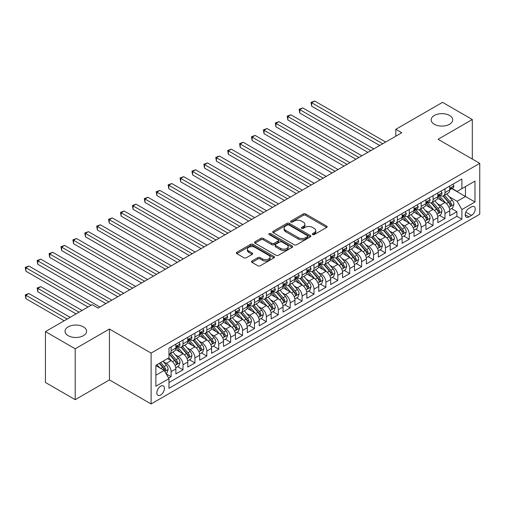 <?xml version="1.0" encoding="UTF-8"?>
<svg xmlns="http://www.w3.org/2000/svg" width="505" height="505" viewBox="0 0 505 505"><rect width="100%" height="100%" fill="white"/><g stroke="black" fill="none" stroke-linecap="round" stroke-linejoin="round"><path stroke-width="0.76" d="M312.608 234.591A1.155 0.669 0 0 0 314.243 234.591L326.659 227.427A1.654 0.953 0 0 0 327.145 226.751A1.654 0.953 0 0 0 326.659 226.076L305.62 213.931A1.654 0.953 0 0 0 303.284 213.931L290.867 221.095A1.155 0.669 0 0 0 290.526 221.569A1.155 0.669 0 0 0 290.867 222.042A1.155 0.669 0 0 0 292.502 222.042L294.112 221.114A5.29 3.055 0 0 1 301.592 221.114L303.341 222.124A5.29 3.055 0 0 1 304.894 224.289A5.29 3.055 0 0 1 303.341 226.448L301.738 227.376A1.155 0.669 0 0 0 301.397 227.843A1.155 0.669 0 0 0 301.738 228.317A1.155 0.669 0 0 0 303.372 228.317L304.982 227.389A5.29 3.055 0 0 1 312.462 227.389L314.211 228.405A5.29 3.055 0 0 1 315.764 230.564A5.29 3.055 0 0 1 314.211 232.723L312.608 233.651A1.155 0.669 0 0 0 312.267 234.124A1.155 0.669 0 0 0 312.608 234.591L312.608 233.651M83.42 326.868A10.775 6.224 0 0 0 71.672 325.517A10.775 6.224 0 0 0 65.019 331.267A10.775 6.224 0 0 0 68.175 335.667A10.775 6.224 0 0 0 79.923 337.012A10.775 6.224 0 0 0 86.576 331.267A10.775 6.224 0 0 0 83.42 326.868M449.564 115.475A10.775 6.224 0 0 0 437.822 114.124A10.775 6.224 0 0 0 431.169 119.874A10.775 6.224 0 0 0 434.325 124.274A10.775 6.224 0 0 0 446.066 125.619A10.775 6.224 0 0 0 452.72 119.874A10.775 6.224 0 0 0 449.564 115.475M160.634 395.03A5.391 3.112 120 0 0 164.157 390.277A5.391 3.112 120 0 0 163.33 385.959A5.391 3.112 120 0 0 160.634 386.23A5.391 3.112 120 0 0 157.118 390.977A5.391 3.112 120 0 0 157.939 395.295A5.391 3.112 120 0 0 160.634 395.03M251.976 261.028A1.654 0.953 0 0 0 251.49 261.704A1.654 0.953 0 0 0 251.976 262.379L257.878 265.788A1.654 0.953 0 0 0 260.214 265.788L274.007 257.821A1.654 0.953 0 0 0 274.493 257.146A1.654 0.953 0 0 0 274.007 256.477L252.967 244.325A1.654 0.953 0 0 0 250.632 244.325L236.839 252.292A1.654 0.953 0 0 0 236.353 252.967A1.654 0.953 0 0 0 236.839 253.643L243.972 257.758A1.654 0.953 0 0 0 246.307 257.758L252.21 254.35A1.654 0.953 0 0 0 252.696 253.674A1.654 0.953 0 0 0 252.21 252.999L248.675 250.96A4.419 2.55 0 0 1 247.381 249.154A4.419 2.55 0 0 1 250.108 246.793A4.419 2.55 0 0 1 254.924 247.349L268.774 255.341A4.419 2.55 0 0 1 270.074 257.146A4.419 2.55 0 0 1 267.341 259.507A4.419 2.55 0 0 1 262.524 258.951L260.214 257.619A1.654 0.953 0 0 0 257.878 257.619L251.976 261.028L251.976 262.379M109.434 329.033L75.201 348.797L45.431 331.608L45.431 382.481L75.201 399.67L109.434 379.905L151.109 403.962L151.109 353.09L109.434 329.033L109.434 379.905M472.308 159.056L472.308 119.527L438.075 139.292L479.75 163.355L151.109 353.09M472.308 119.527L442.538 102.338L395.806 129.324L395.806 136.198M45.431 331.608L92.169 304.629L98.121 308.063L401.759 132.764L395.806 129.324M294.226 244.799A1.654 0.953 0 0 0 296.561 244.799L310.354 236.839A1.654 0.953 0 0 0 310.84 236.163A1.654 0.953 0 0 0 310.354 235.488L289.321 223.343A1.654 0.953 0 0 0 286.979 223.343L273.186 231.303A1.654 0.953 0 0 0 272.706 231.978A1.654 0.953 0 0 0 273.186 232.653L294.226 244.799M269.62 234.844A1.155 0.669 0 0 1 270.794 235.008L270.794 233.632L292.18 245.979A1.654 0.953 0 0 1 292.666 246.655A1.654 0.953 0 0 1 292.18 247.33L278.388 255.29A1.654 0.953 0 0 1 276.052 255.29L255.012 243.145L260.915 239.768L260.915 238.392L255.012 241.8A1.654 0.953 0 0 0 254.533 242.469A1.654 0.953 0 0 0 255.012 243.145L255.012 241.8M260.915 239.768A1.654 0.953 0 0 1 263.257 239.768L263.257 238.392A1.654 0.953 0 0 0 260.915 238.392M263.257 238.392L271.785 243.315A1.654 0.953 0 0 0 274.127 243.315L278.04 241.055A1.654 0.953 0 0 0 278.52 240.38A1.654 0.953 0 0 0 278.04 239.705L269.159 234.579A1.155 0.669 0 0 1 268.818 234.105A1.155 0.669 0 0 1 269.531 233.487A1.155 0.669 0 0 1 270.794 233.632M168.645 378.1L171.113 376.673L166.17 373.82M163.361 361.681L166.353 363.404A6.735 3.889 60 0 1 171.113 371.655L175.879 368.902L175.879 373.921L183.018 369.799L177.602 366.668M175.267 354.807L178.259 356.53A6.735 3.889 60 0 1 183.018 364.78L187.784 362.028L187.784 367.047L194.93 362.925L189.508 359.794M187.178 347.926L190.164 349.656A6.735 3.889 60 0 1 194.93 357.906L199.69 355.154L199.69 360.172L206.835 356.05L201.419 352.919M199.084 341.052L202.076 342.781A6.735 3.889 60 0 1 206.835 351.032L211.601 348.28L211.601 353.298L218.741 349.176L213.325 346.045M210.989 334.177L213.981 335.907A6.735 3.889 60 0 1 218.741 344.158L223.507 341.405L223.507 346.424L230.652 342.302L225.23 339.171M222.901 327.303L225.886 329.033A6.735 3.889 60 0 1 230.652 337.283L235.412 334.531L235.412 339.549L242.558 335.427L237.142 332.296M234.806 320.429L237.792 322.158A6.735 3.889 60 0 1 242.558 330.409L247.317 327.657L247.317 332.675L254.463 328.553L249.047 325.422M246.711 313.555L249.704 315.284A6.735 3.889 60 0 1 254.463 323.535L259.229 320.782L259.229 325.801L266.375 321.679L260.952 318.548M258.617 306.68L261.609 308.41A6.735 3.889 60 0 1 266.375 316.66L271.135 313.908L271.135 318.926L278.28 314.798L272.864 311.673M270.529 299.806L273.514 301.536A6.735 3.889 60 0 1 278.28 309.78L283.04 307.034L283.04 312.052L290.186 307.924L284.769 304.799M282.434 292.932L285.426 294.661A6.735 3.889 60 0 1 290.186 302.905L294.952 300.159L294.952 305.178L302.091 301.049L296.675 297.925M294.339 286.057L297.331 287.787A6.735 3.889 60 0 1 302.091 296.031L306.857 293.285L306.857 298.303L314.003 294.175L308.58 291.05M306.251 279.183L309.237 280.906A6.735 3.889 60 0 1 314.003 289.157L318.762 286.411L318.762 291.429L325.908 287.301L320.492 284.176M318.156 272.309L321.148 274.032A6.735 3.889 60 0 1 325.908 282.282L330.674 279.536L330.674 284.555L337.813 280.426L332.397 277.302M330.062 265.434L333.054 267.158A6.735 3.889 60 0 1 337.813 275.408L342.579 272.662L342.579 277.681L349.725 273.552L344.303 270.427M341.973 258.56L344.959 260.283A6.735 3.889 60 0 1 349.725 268.534L354.485 265.788L354.485 270.806L361.63 266.678L356.214 263.553M353.879 251.686L356.865 253.409A6.735 3.889 60 0 1 361.63 261.659L366.39 258.913L366.39 263.932L373.536 259.804L368.12 256.679M365.784 244.811L368.776 246.535A6.735 3.889 60 0 1 373.536 254.785L378.302 252.039L378.302 257.058L385.448 252.929L380.025 249.805M377.69 237.937L380.682 239.66A6.735 3.889 60 0 1 385.448 247.911L390.207 245.159L390.207 250.177L397.353 246.055L391.937 242.93M389.601 231.063L392.587 232.786A6.735 3.889 60 0 1 397.353 241.036L402.113 238.284L402.113 243.303L409.258 239.181L403.842 236.05M401.507 224.188L404.499 225.912A6.735 3.889 60 0 1 409.258 234.162L414.024 231.41L414.024 236.428L421.164 232.306L415.748 229.175M413.412 217.314L416.404 219.037A6.735 3.889 60 0 1 421.164 227.288L425.93 224.536L425.93 229.554L433.075 225.432L427.653 222.301M425.324 210.44L428.309 212.163A6.735 3.889 60 0 1 433.075 220.414L437.835 217.661L437.835 222.68L444.981 218.558L444.981 213.539A6.735 3.889 -120 0 0 440.215 205.289L437.229 203.566M439.565 215.427L444.981 218.558M175.879 368.902A6.735 3.889 -120 0 0 171.113 360.652L167.54 358.594M187.784 362.028A6.735 3.889 -120 0 0 183.018 353.778L175.658 349.529M199.69 355.154A6.735 3.889 -120 0 0 194.93 346.903L187.563 342.655M211.601 348.28A6.735 3.889 -120 0 0 206.835 340.029L199.475 335.781M223.507 341.405A6.735 3.889 -120 0 0 218.741 333.155L211.38 328.906M235.412 334.531A6.735 3.889 -120 0 0 230.652 326.28L223.286 322.032M247.317 327.657A6.735 3.889 -120 0 0 242.558 319.406L235.191 315.158M259.229 320.782A6.735 3.889 -120 0 0 254.463 312.532L247.103 308.284M271.135 313.908A6.735 3.889 -120 0 0 266.375 305.658L259.008 301.409M283.04 307.034A6.735 3.889 -120 0 0 278.28 298.783L270.914 294.529M294.952 300.159A6.735 3.889 -120 0 0 290.186 291.909L282.825 287.654M306.857 293.285A6.735 3.889 -120 0 0 302.091 285.035L294.731 280.78M318.762 286.411A6.735 3.889 -120 0 0 314.003 278.16L306.636 273.906M330.674 279.536A6.735 3.889 -120 0 0 325.908 271.286L318.541 267.031M342.579 272.662A6.735 3.889 -120 0 0 337.813 264.412L330.453 260.157M354.485 265.788A6.735 3.889 -120 0 0 349.725 257.537L342.358 253.283M366.39 258.913A6.735 3.889 -120 0 0 361.63 250.663L354.264 246.408M378.302 252.039A6.735 3.889 -120 0 0 373.536 243.789L366.175 239.534M390.207 245.159A6.735 3.889 -120 0 0 385.448 236.914L378.081 232.66M402.113 238.284A6.735 3.889 -120 0 0 397.353 230.04L389.986 225.785M414.024 231.41A6.735 3.889 -120 0 0 409.258 223.166L401.898 218.911M425.93 224.536A6.735 3.889 -120 0 0 421.164 216.285L413.803 212.037M437.835 217.661A6.735 3.889 -120 0 0 433.075 209.411L425.709 205.163M471.531 206.867L468.911 208.382A5.22 3.011 120 0 0 465.503 212.984A5.22 3.011 120 0 0 466.304 217.163A5.22 3.011 120 0 0 468.911 216.91L471.531 215.395A5.22 3.011 120 0 0 474.946 210.793A5.22 3.011 120 0 0 474.144 206.614A5.22 3.011 120 0 0 471.531 206.867M151.109 403.962L479.75 214.227L479.75 163.355M155.875 375.228L164.207 370.417L168.973 378.668L168.973 388.288L461.892 219.176L461.892 209.55L457.126 201.299L449.134 196.691M168.973 378.668L155.875 386.23L155.875 365.33L168.973 357.767L168.973 348.141L461.892 179.029L461.892 188.649L474.984 181.093L474.984 201.987L461.892 209.55M178.196 346.594L178.259 346.632A6.735 3.889 60 0 0 181.623 346.967L186.389 344.214A6.735 3.889 -120 0 0 187.784 341.127L187.784 337.283M190.101 339.72L190.164 339.758A6.735 3.889 60 0 0 193.535 340.092L198.295 337.34A6.735 3.889 -120 0 0 199.69 334.253L199.69 330.409M202.013 332.845L202.076 332.883A6.735 3.889 60 0 0 205.44 333.212L210.206 330.466A6.735 3.889 -120 0 0 211.601 327.379L211.601 323.528M213.918 325.971L213.981 326.009A6.735 3.889 60 0 0 217.346 326.337L222.112 323.591A6.735 3.889 -120 0 0 223.507 320.505L223.507 316.654M225.823 319.097L225.886 319.135A6.735 3.889 60 0 0 229.257 319.463L234.017 316.717A6.735 3.889 -120 0 0 235.412 313.63L235.412 309.78M237.735 312.223L237.792 312.254A6.735 3.889 60 0 0 241.163 312.589L245.922 309.843A6.735 3.889 -120 0 0 247.317 306.756L247.317 302.905M249.64 305.348L249.704 305.38A6.735 3.889 60 0 0 253.068 305.714L257.834 302.968A6.735 3.889 -120 0 0 259.229 299.882L259.229 296.031M261.546 298.474L261.609 298.505A6.735 3.889 60 0 0 264.98 298.84L269.739 296.094A6.735 3.889 -120 0 0 271.135 293.007L271.135 289.157M273.451 291.6L273.514 291.631A6.735 3.889 60 0 0 276.885 291.966L281.645 289.22A6.735 3.889 -120 0 0 283.04 286.133L283.04 282.282M285.363 284.725L285.426 284.757A6.735 3.889 60 0 0 288.791 285.091L293.557 282.345A6.735 3.889 -120 0 0 294.952 279.259L294.952 275.408M297.268 277.851L297.331 277.883A6.735 3.889 60 0 0 300.696 278.217L305.462 275.471A6.735 3.889 -120 0 0 306.857 272.384L306.857 268.534M309.174 270.977L309.237 271.008A6.735 3.889 60 0 0 312.608 271.343L317.367 268.591A6.735 3.889 -120 0 0 318.762 265.51L318.762 261.659M321.085 264.096L321.148 264.134A6.735 3.889 60 0 0 324.513 264.469L329.279 261.716A6.735 3.889 -120 0 0 330.674 258.636L330.674 254.785M332.991 257.222L333.054 257.26A6.735 3.889 60 0 0 336.418 257.594L341.184 254.842A6.735 3.889 -120 0 0 342.579 251.761L342.579 247.911M344.896 250.347L344.959 250.385A6.735 3.889 60 0 0 348.33 250.72L353.09 247.968A6.735 3.889 -120 0 0 354.485 244.887L354.485 241.036M356.808 243.473L356.865 243.511A6.735 3.889 60 0 0 360.235 243.846L364.995 241.093A6.735 3.889 -120 0 0 366.39 238.013L366.39 234.162M368.713 236.599L368.776 236.637A6.735 3.889 60 0 0 372.141 236.971L376.907 234.219A6.735 3.889 -120 0 0 378.302 231.139L378.302 227.288M380.618 229.725L380.682 229.762A6.735 3.889 60 0 0 384.052 230.097L388.812 227.345A6.735 3.889 -120 0 0 390.207 224.264L390.207 220.414M392.524 222.85L392.587 222.888A6.735 3.889 60 0 0 395.958 223.223L400.717 220.47A6.735 3.889 -120 0 0 402.113 217.39L402.113 213.539M404.436 215.976L404.499 216.014A6.735 3.889 60 0 0 407.863 216.348L412.629 213.596A6.735 3.889 -120 0 0 414.024 210.516L414.024 206.665M416.341 209.102L416.404 209.139A6.735 3.889 60 0 0 419.769 209.474L424.535 206.722A6.735 3.889 -120 0 0 425.93 203.641L425.93 199.791M428.246 202.227L428.309 202.265A6.735 3.889 60 0 0 431.68 202.6L436.44 199.847A6.735 3.889 -120 0 0 437.835 196.767L437.835 192.916M168.973 382.519L456.886 216.285L456.886 211.683L449.747 215.805L449.747 210.787A6.735 3.889 -120 0 0 444.981 202.537L437.614 198.288M440.158 195.353L440.215 195.391A6.735 3.889 -120 0 0 443.586 195.725A6.735 3.889 -120 0 0 444.981 192.639L444.981 188.788M443.586 195.725L448.352 192.973A6.735 3.889 -120 0 0 449.747 189.886L449.747 186.042M171.113 346.903L171.113 350.754A6.735 3.889 60 0 1 169.718 353.841A6.735 3.889 60 0 1 168.973 354.112M169.718 353.841L174.484 351.089A6.735 3.889 -120 0 0 175.879 348.008L175.879 344.158M183.018 340.029L183.018 343.88A6.735 3.889 60 0 1 181.623 346.967M194.93 333.155L194.93 337.005A6.735 3.889 60 0 1 193.535 340.092M206.835 326.28L206.835 330.131A6.735 3.889 60 0 1 205.44 333.212M218.741 319.406L218.741 323.257A6.735 3.889 60 0 1 217.346 326.337M230.652 312.532L230.652 316.382A6.735 3.889 60 0 1 229.257 319.463M242.558 305.658L242.558 309.508A6.735 3.889 60 0 1 241.163 312.589M254.463 298.783L254.463 302.634A6.735 3.889 60 0 1 253.068 305.714M266.375 291.909L266.375 295.76A6.735 3.889 60 0 1 264.98 298.84M278.28 285.035L278.28 288.885A6.735 3.889 60 0 1 276.885 291.966M290.186 278.16L290.186 282.011A6.735 3.889 60 0 1 288.791 285.091M302.091 271.286L302.091 275.137A6.735 3.889 60 0 1 300.696 278.217M314.003 264.412L314.003 268.262A6.735 3.889 60 0 1 312.608 271.343M325.908 257.537L325.908 261.388A6.735 3.889 60 0 1 324.513 264.469M337.813 250.663L337.813 254.514A6.735 3.889 60 0 1 336.418 257.594M349.725 243.789L349.725 247.633A6.735 3.889 60 0 1 348.33 250.72M361.63 236.914L361.63 240.759A6.735 3.889 60 0 1 360.235 243.846M373.536 230.034L373.536 233.884A6.735 3.889 60 0 1 372.141 236.971M385.448 223.159L385.448 227.01A6.735 3.889 60 0 1 384.052 230.097M397.353 216.285L397.353 220.136A6.735 3.889 60 0 1 395.958 223.223M409.258 209.411L409.258 213.261A6.735 3.889 60 0 1 407.863 216.348M421.164 202.537L421.164 206.387A6.735 3.889 60 0 1 419.769 209.474M433.075 195.662L433.075 199.513A6.735 3.889 60 0 1 431.68 202.6M433.075 220.414L433.075 225.432M421.164 227.288L421.164 232.306M409.258 234.162L409.258 239.181M397.353 241.036L397.353 246.055M385.448 247.911L385.448 252.929M373.536 254.785L373.536 259.804M361.63 261.659L361.63 266.678M349.725 268.534L349.725 273.552M337.813 275.408L337.813 280.426M325.908 282.282L325.908 287.301M314.003 289.157L314.003 294.175M302.091 296.031L302.091 301.049M290.186 302.905L290.186 307.924M278.28 309.78L278.28 314.798M266.375 316.66L266.375 321.679M254.463 323.535L254.463 328.553M242.558 330.409L242.558 335.427M230.652 337.283L230.652 342.302M218.741 344.158L218.741 349.176M206.835 351.032L206.835 356.05M194.93 357.906L194.93 362.925M183.018 364.78L183.018 369.799M171.113 371.655L171.113 376.673M164.207 370.417L155.875 365.607M457.126 201.299L465.459 196.489L465.459 186.591L474.984 181.093M451.823 188.618L474.984 201.987M452.063 188.479L457.126 191.401L461.892 188.649M75.201 348.797L75.201 399.67M451.47 208.552L456.886 211.683M456.886 216.285L461.892 219.176M313.068 234.756L314.211 234.099A5.29 3.055 0 0 0 315.764 231.94L315.764 230.564M304.894 224.289L304.894 225.659A5.29 3.055 0 0 1 303.341 227.818L302.198 228.481M326.64 227.439L305.62 215.307A1.654 0.953 0 0 0 303.284 215.307L291.328 222.206M310.335 236.851L289.321 224.719A1.654 0.953 0 0 0 286.979 224.719L273.211 232.666M307.431 236.637A1.155 0.669 0 0 0 307.772 236.163A1.155 0.669 0 0 0 307.431 235.69L288.967 225.028A1.155 0.669 0 0 0 287.332 225.028L285.634 226.006A5.29 3.055 0 0 0 284.088 228.165A5.29 3.055 0 0 0 285.634 230.324L298.259 237.615A5.29 3.055 0 0 0 305.74 237.615L307.431 236.637L307.431 238.013A1.155 0.669 0 0 0 307.772 237.539L307.772 236.163M284.088 228.165L284.088 229.541A5.29 3.055 0 0 0 285.634 231.7L285.634 230.324M307.431 238.013L305.74 238.991A5.29 3.055 0 0 1 298.259 238.991L285.634 231.7M263.257 239.768L271.785 244.691A1.654 0.953 0 0 0 274.127 244.691L278.04 242.432A1.654 0.953 0 0 0 278.52 241.756L278.52 240.38M270.794 235.008L292.161 247.343M280.641 248.428A4.419 2.55 0 0 0 285.458 248.978A4.419 2.55 0 0 0 288.185 246.623A4.419 2.55 0 0 0 286.89 244.818L282.011 242.002A1.654 0.953 0 0 0 279.675 242.002L275.762 244.262A1.654 0.953 0 0 0 275.275 244.938A1.654 0.953 0 0 0 275.762 245.613L280.641 248.428L280.641 249.805A4.419 2.55 0 0 0 285.458 250.354A4.419 2.55 0 0 0 288.185 247.999L288.185 246.623M275.275 244.938L275.275 246.307A1.654 0.953 0 0 0 275.762 246.983L275.762 245.613M280.641 249.805L275.762 246.983M270.074 257.146L270.074 258.522A4.419 2.55 0 0 1 267.341 260.883A4.419 2.55 0 0 1 262.524 260.327L260.214 258.996A1.654 0.953 0 0 0 257.878 258.996L251.995 262.392M247.381 249.154L247.381 250.53A4.419 2.55 0 0 0 248.675 252.33L248.675 250.96M252.184 254.362L248.675 252.33M274.007 256.477L274.007 257.821L252.967 245.701A1.654 0.953 0 0 0 250.632 245.701L236.864 253.655M449.646 209.607L452.72 207.833L453.913 204.392A4.463 2.575 -120 0 0 452.171 200.207L446.736 193.907M445.644 202.972L439.426 195.776M442.102 200.876L438.498 196.698A10.693 6.174 -120 0 0 438.163 196.325M311.68 133.692L355.911 159.226L287.863 119.938L287.863 116.504L290.842 114.787L361.87 155.792M442.98 195.965L448.484 202.335A4.463 2.575 60 0 1 450.075 205.409C450.744 206.305 451.217 206.034 451.502 204.588A4.463 2.575 -120 0 0 449.911 201.514L444.469 195.214M443.302 195.858L449.216 202.707A2.272 1.313 60 0 1 449.791 203.597L451.502 204.588M450.075 205.409L450.397 205.939M452.897 184.218L453.913 185.973A4.463 2.575 60 0 1 452.985 187.942L450.725 189.249A4.463 2.575 -120 0 0 451.502 188.226L451.407 187.828M382.708 143.761L311.68 102.755L314.653 101.038L385.681 142.044M449.892 189.463L449.911 189.463A4.463 2.575 -120 0 0 450.725 189.249M450.927 187.892L451.502 188.226C451.224 187.551 450.744 187.828 450.075 189.047A4.463 2.575 60 0 1 449.747 189.684M379.728 145.478L311.68 106.189L311.68 102.755L311.023 102.376L314.653 101.038M311.68 106.189L311.023 102.376M437.734 216.481L440.815 214.707L442.001 211.267A4.463 2.575 -120 0 0 440.265 207.082L434.824 200.782M433.738 209.846L427.52 202.65M430.197 207.751L426.586 203.572A10.693 6.174 -120 0 0 426.258 203.199M299.774 140.567L344.006 166.101L275.957 126.818L275.957 123.378L278.937 121.661L349.959 162.667M431.074 202.84L436.572 209.209A4.463 2.575 60 0 1 438.163 212.283C438.839 213.179 439.312 212.908 439.596 211.462A4.463 2.575 -120 0 0 438.005 208.388L432.564 202.088M431.396 202.739L437.311 209.581A2.272 1.313 60 0 1 437.879 210.471L439.596 211.462M438.163 212.283L438.491 212.813M425.829 223.355L428.909 221.581L430.096 218.141A4.463 2.575 -120 0 0 428.36 213.956L422.919 207.656M421.827 216.721L415.609 209.524M418.291 214.625L414.681 210.446A10.693 6.174 -120 0 0 414.346 210.074M287.863 147.441L332.101 172.975L264.052 133.692L264.052 130.252L267.025 128.535L338.053 169.541M419.163 209.714L424.667 216.083A4.463 2.575 60 0 1 426.258 219.157C426.927 220.054 427.407 219.782 427.684 218.337A4.463 2.575 -120 0 0 426.094 215.263L420.659 208.963M419.491 209.613L425.399 216.456A2.272 1.313 60 0 1 425.974 217.346L427.684 218.337M426.258 219.157L426.58 219.688M413.923 230.236L416.997 228.456L418.19 225.022A4.463 2.575 -120 0 0 416.448 220.83L411.013 214.53M409.921 223.595L403.703 216.399M406.38 221.499L402.775 217.32A10.693 6.174 -120 0 0 402.441 216.954M275.957 154.315L320.195 179.856L252.14 140.567L252.14 137.126L255.12 135.409L326.148 176.415M407.257 216.588L412.762 222.957A4.463 2.575 60 0 1 414.352 226.032C415.022 226.928 415.495 226.657 415.779 225.211A4.463 2.575 -120 0 0 414.188 222.137L408.747 215.837M407.579 216.487L413.494 223.33A2.272 1.313 60 0 1 414.068 224.22L415.779 225.211M414.352 226.032L414.674 226.562M402.012 237.11L405.092 235.33L406.279 231.896A4.463 2.575 -120 0 0 404.543 227.704L399.101 221.405M398.016 230.476L391.798 223.273M394.474 228.374L390.864 224.201A10.693 6.174 -120 0 0 390.535 223.829M264.052 161.19L308.284 186.73L240.235 147.441L240.235 144.001L243.214 142.284L314.236 183.29M395.352 223.463L400.85 229.832A4.463 2.575 60 0 1 402.441 232.906C403.116 233.809 403.59 233.531 403.874 232.085A4.463 2.575 -120 0 0 402.283 229.011L396.842 222.711M395.674 223.361L401.589 230.204A2.272 1.313 60 0 1 402.157 231.094L403.874 232.085M402.441 232.906L402.769 233.436M440.991 191.092L442.001 192.847A4.463 2.575 60 0 1 441.08 194.823L438.82 196.123A4.463 2.575 -120 0 0 439.596 195.1L439.501 194.703M370.796 150.635L299.774 109.629L302.748 107.912L373.776 148.918M437.986 196.338L438.005 196.338A4.463 2.575 -120 0 0 438.82 196.123M439.015 194.766L439.596 195.1C439.312 194.425 438.839 194.703 438.163 195.921A4.463 2.575 60 0 1 437.835 196.559M367.823 152.352L299.774 113.063L299.774 109.629L299.118 109.25L302.748 107.912M299.774 113.063L299.118 109.25M429.086 197.966L430.096 199.721A4.463 2.575 60 0 1 429.174 201.697L426.908 202.997A4.463 2.575 -120 0 0 427.684 201.975L427.596 201.577M358.891 157.51L287.212 116.125L290.842 114.787M426.081 203.212L426.094 203.212A4.463 2.575 -120 0 0 426.908 202.997M427.11 201.64L427.684 201.975C427.407 201.299 426.933 201.577 426.258 202.795A4.463 2.575 60 0 1 425.93 203.433M287.863 119.938L287.212 116.125M417.174 204.841L418.19 206.595A4.463 2.575 60 0 1 417.263 208.571L415.003 209.878A4.463 2.575 -120 0 0 415.779 208.849L415.684 208.451M346.985 164.384L275.301 122.999L278.937 121.661M414.169 210.086L414.188 210.086A4.463 2.575 -120 0 0 415.003 209.878M415.205 208.514L415.779 208.849C415.501 208.174 415.022 208.451 414.352 209.67A4.463 2.575 60 0 1 414.024 210.307M275.957 126.818L275.301 122.999M405.269 211.715L406.279 213.47A4.463 2.575 60 0 1 405.357 215.446L403.097 216.752A4.463 2.575 -120 0 0 403.874 215.723L403.779 215.326M335.074 171.258L263.395 129.873L267.025 128.535M402.264 216.961L402.283 216.961A4.463 2.575 -120 0 0 403.097 216.752M403.299 215.389L403.874 215.723C403.59 215.048 403.116 215.326 402.441 216.544A4.463 2.575 60 0 1 402.113 217.182M264.052 133.692L263.395 129.873M390.106 243.984L393.187 242.204L394.373 238.77A4.463 2.575 -120 0 0 392.637 234.579L387.196 228.279M386.104 237.35L379.886 230.147M382.569 235.248L378.958 231.075A10.693 6.174 -120 0 0 378.63 230.703M252.14 168.064L296.378 193.604L228.329 154.315L228.329 150.875L231.303 149.158L302.331 190.164M383.44 230.337L388.945 236.706A4.463 2.575 60 0 1 390.535 239.78C391.205 240.683 391.684 240.405 391.968 238.96A4.463 2.575 -120 0 0 390.371 235.886L384.936 229.586M383.768 230.236L389.677 237.079A2.272 1.313 60 0 1 390.251 237.969L391.968 238.96M390.535 239.78L390.864 240.311M393.363 218.589L394.373 220.344A4.463 2.575 60 0 1 393.452 222.32L391.186 223.627A4.463 2.575 -120 0 0 391.968 222.598L391.874 222.2M323.168 178.132L251.49 136.748L255.12 135.409M390.359 223.835L390.371 223.835A4.463 2.575 -120 0 0 391.186 223.627M391.388 222.263L391.968 222.598C391.684 221.922 391.211 222.2 390.535 223.418A4.463 2.575 60 0 1 390.207 224.056M252.14 140.567L251.49 136.748M378.201 250.859L381.275 249.079L382.468 245.645A4.463 2.575 -120 0 0 380.732 241.453L375.291 235.153M374.199 244.224L367.981 237.022M370.664 242.129L367.053 237.95A10.693 6.174 -120 0 0 366.718 237.577M240.235 174.938L284.473 200.479L216.424 161.19L216.424 157.749L219.397 156.032L290.425 197.038M371.535 237.211L377.039 243.58A4.463 2.575 60 0 1 378.63 246.655C379.299 247.557 379.779 247.28 380.057 245.834A4.463 2.575 -120 0 0 378.466 242.76L373.025 236.46M371.857 237.11L377.772 243.953A2.272 1.313 60 0 1 378.346 244.843L380.057 245.834M378.63 246.655L378.952 247.185M381.458 225.464L382.468 227.218A4.463 2.575 60 0 1 381.546 229.194L379.28 230.501A4.463 2.575 -120 0 0 380.057 229.472L379.962 229.074M311.263 185.007L239.578 143.622L243.214 142.284M378.447 230.709L378.466 230.709A4.463 2.575 -120 0 0 379.28 230.501M379.482 229.137L380.057 229.472C379.779 228.797 379.299 229.074 378.63 230.299A4.463 2.575 60 0 1 378.302 230.93M240.235 147.441L239.578 143.622M366.295 257.733L369.37 255.953L370.563 252.519A4.463 2.575 -120 0 0 368.82 248.327L363.379 242.028M362.293 251.099L356.076 243.896M358.752 249.003L355.148 244.824A10.693 6.174 -120 0 0 354.813 244.452M228.329 181.813L272.561 207.353L204.512 168.064L204.512 164.624L207.492 162.907L278.52 203.913M359.629 244.085L365.134 250.461A4.463 2.575 60 0 1 366.725 253.535C367.394 254.432 367.867 254.154 368.151 252.708A4.463 2.575 -120 0 0 366.561 249.634L361.119 243.334M359.951 243.984L365.866 250.827A2.272 1.313 60 0 1 366.441 251.717L368.151 252.708M366.725 253.535L367.047 254.059M369.546 232.338L370.563 234.093A4.463 2.575 60 0 1 369.635 236.069L367.375 237.375A4.463 2.575 -120 0 0 368.151 236.346L368.057 235.949M299.358 191.881L227.673 150.496L231.303 149.158M366.542 237.584L366.561 237.584A4.463 2.575 -120 0 0 367.375 237.375M367.577 236.012L368.151 236.346C367.867 235.671 367.394 235.949 366.725 237.173A4.463 2.575 60 0 1 366.39 237.805M228.329 154.315L227.673 150.496M354.384 264.607L357.464 262.827L358.651 259.393A4.463 2.575 -120 0 0 356.915 255.202L351.474 248.902M350.382 257.973L344.164 250.77M346.847 255.877L343.236 251.698A10.693 6.174 -120 0 0 342.908 251.326M216.424 188.687L260.656 214.227L192.607 174.938L192.607 171.498L195.58 169.781L266.608 210.787M347.718 250.96L353.222 257.335A4.463 2.575 60 0 1 354.813 260.41C355.488 261.306 355.962 261.028 356.246 259.583A4.463 2.575 -120 0 0 354.655 256.508L349.214 250.209M348.046 250.859L353.954 257.702A2.272 1.313 60 0 1 354.529 258.592L356.246 259.583M354.813 260.41L355.141 260.933M357.641 239.212L358.651 240.967A4.463 2.575 60 0 1 357.729 242.943L355.469 244.25A4.463 2.575 -120 0 0 356.246 243.221L356.151 242.823M287.446 198.755L215.768 157.371L219.397 156.032M354.636 244.458L354.655 244.458A4.463 2.575 -120 0 0 355.469 244.25M355.665 242.886L356.246 243.221C355.962 242.545 355.488 242.823 354.813 244.048A4.463 2.575 60 0 1 354.485 244.679M216.424 161.19L215.768 157.371M342.478 271.482L345.553 269.702L346.746 266.268A4.463 2.575 -120 0 0 345.01 262.076L339.568 255.776M338.476 264.847L332.258 257.645M334.941 262.752L331.33 258.573A10.693 6.174 -120 0 0 330.996 258.2M204.512 195.561L248.75 221.102L180.702 181.813L180.702 178.372L183.675 176.655L254.703 217.661M335.812 257.834L341.317 264.21A4.463 2.575 60 0 1 342.908 267.284C343.577 268.18 344.056 267.902 344.334 266.457A4.463 2.575 -120 0 0 342.743 263.383L337.302 257.083M336.134 257.733L342.049 264.576A2.272 1.313 60 0 1 342.624 265.466L344.334 266.457M342.908 267.284L343.23 267.808M345.736 246.086L346.746 247.841A4.463 2.575 60 0 1 345.824 249.817L343.558 251.124A4.463 2.575 -120 0 0 344.334 250.095L344.24 249.697M275.541 205.63L203.856 164.245L207.492 162.907M342.725 251.332L342.743 251.332A4.463 2.575 -120 0 0 343.558 251.124M343.76 249.76L344.334 250.095C344.056 249.419 343.577 249.697 342.908 250.922A4.463 2.575 60 0 1 342.579 251.553M204.512 168.064L203.856 164.245M330.573 278.356L333.647 276.576L334.84 273.142A4.463 2.575 -120 0 0 333.098 268.95L327.663 262.65M326.571 271.722L320.353 264.519M323.03 269.626L319.425 265.447A10.693 6.174 -120 0 0 319.091 265.075M192.607 202.436L236.839 227.976L168.79 188.687L168.79 185.247L171.769 183.53L242.798 224.536M323.907 264.708L329.411 271.084A4.463 2.575 60 0 1 331.002 274.158C331.671 275.055 332.145 274.777 332.429 273.331A4.463 2.575 -120 0 0 330.838 270.257L325.397 263.957M324.229 264.607L330.144 271.45A2.272 1.313 60 0 1 330.718 272.34L332.429 273.331M331.002 274.158L331.324 274.682M333.824 252.961L334.84 254.716A4.463 2.575 60 0 1 333.912 256.691L331.652 257.998A4.463 2.575 -120 0 0 332.429 256.969L332.334 256.572M263.635 212.504L191.95 171.119L195.58 169.781M330.819 258.207L330.838 258.207A4.463 2.575 -120 0 0 331.652 257.998M331.854 256.635L332.429 256.969C332.151 256.3 331.671 256.572 331.002 257.796A4.463 2.575 60 0 1 330.674 258.427M192.607 174.938L191.95 171.119M318.661 285.23L321.742 283.45L322.929 280.016A4.463 2.575 -120 0 0 321.193 275.825L315.751 269.525M314.666 278.596L308.448 271.393M311.124 276.5L307.513 272.321A10.693 6.174 -120 0 0 307.185 271.949M180.702 209.31L224.933 234.85L156.885 195.561L156.885 192.121L159.864 190.404L230.886 231.41M312.002 271.583L317.5 277.958A4.463 2.575 60 0 1 319.091 281.032C319.766 281.929 320.239 281.651 320.523 280.206A4.463 2.575 -120 0 0 318.933 277.131L313.491 270.832M312.324 271.482L318.238 278.324A2.272 1.313 60 0 1 318.807 279.214L320.523 280.206M319.091 281.032L319.419 281.556M321.919 259.841L322.929 261.59A4.463 2.575 60 0 1 322.007 263.566L319.747 264.873A4.463 2.575 -120 0 0 320.523 263.844L320.429 263.446M251.724 219.378L180.045 177.994L183.675 176.655M318.914 265.081L318.933 265.081A4.463 2.575 -120 0 0 319.747 264.873M319.943 263.509L320.523 263.844C320.239 263.174 319.766 263.446 319.091 264.67A4.463 2.575 60 0 1 318.762 265.302M180.702 181.813L180.045 177.994M306.756 292.105L309.836 290.325L311.023 286.89A4.463 2.575 -120 0 0 309.287 282.699L303.846 276.399M302.754 285.47L296.536 278.268M299.219 283.374L295.608 279.196A10.693 6.174 -120 0 0 295.28 278.823M168.79 216.184L213.028 241.725L144.979 202.436L144.979 198.995L147.952 197.278L218.981 238.284M300.09 278.457L305.594 284.833A4.463 2.575 60 0 1 307.185 287.907C307.854 288.803 308.334 288.525 308.612 287.08A4.463 2.575 -120 0 0 307.021 284.006L301.586 277.706M300.418 278.356L306.327 285.199A2.272 1.313 60 0 1 306.901 286.089L308.612 287.08M307.185 287.907L307.513 288.437M310.013 266.716L311.023 268.464A4.463 2.575 60 0 1 310.102 270.44L307.835 271.747A4.463 2.575 -120 0 0 308.612 270.718L308.523 270.32M239.818 226.259L168.14 184.868L171.769 183.53M307.008 271.955L307.021 271.955A4.463 2.575 -120 0 0 307.835 271.747M308.037 270.383L308.612 270.718C308.334 270.049 307.861 270.32 307.185 271.545A4.463 2.575 60 0 1 306.857 272.176M168.79 188.687L168.14 184.868M298.108 273.59L299.118 275.339A4.463 2.575 60 0 1 298.19 277.314L295.93 278.621A4.463 2.575 -120 0 0 296.706 277.592L296.612 277.195M227.913 233.133L156.228 191.748L159.864 190.404M295.097 278.829L295.116 278.829A4.463 2.575 -120 0 0 295.93 278.621M296.132 277.258L296.706 277.592C296.429 276.923 295.949 277.195 295.28 278.419A4.463 2.575 60 0 1 294.952 279.05M156.885 195.561L156.228 191.748M286.196 280.464L287.206 282.213A4.463 2.575 60 0 1 286.284 284.189L284.025 285.495A4.463 2.575 -120 0 0 284.801 284.466L284.706 284.069M216.001 240.008L144.323 198.623L147.952 197.278M283.191 285.704L283.21 285.704A4.463 2.575 -120 0 0 284.025 285.495M284.227 284.132L284.801 284.466C284.517 283.797 284.044 284.069 283.368 285.293A4.463 2.575 60 0 1 283.04 285.925M144.979 202.436L144.323 198.623M294.851 298.979L297.925 297.205L299.118 293.765A4.463 2.575 -120 0 0 297.376 289.573L291.94 283.273M290.848 292.344L284.631 285.142M287.307 290.249L283.703 286.07A10.693 6.174 -120 0 0 283.368 285.697M156.885 223.059L201.123 248.599L133.067 209.31L133.067 205.876L136.047 204.153L207.075 245.159M288.185 285.338L293.689 291.707A4.463 2.575 60 0 1 295.28 294.781C295.949 295.677 296.422 295.4 296.706 293.954A4.463 2.575 -120 0 0 295.116 290.88L289.674 284.58M288.507 285.23L294.421 292.079A2.272 1.313 60 0 1 294.996 292.963L296.706 293.954M295.28 294.781L295.602 295.311M282.939 305.853L286.019 304.079L287.206 300.639A4.463 2.575 -120 0 0 285.47 296.448L280.029 290.148M278.943 299.219L272.725 292.023M275.402 297.123L271.791 292.944A10.693 6.174 -120 0 0 271.463 292.572M144.979 229.933L189.211 255.473L121.162 216.184L121.162 212.75L124.142 211.027L195.164 252.033M276.279 292.212L281.777 298.581A4.463 2.575 60 0 1 283.368 301.655C284.044 302.552 284.517 302.274 284.801 300.828A4.463 2.575 -120 0 0 283.21 297.754L277.769 291.454M276.601 292.105L282.516 298.954A2.272 1.313 60 0 1 283.084 299.837L284.801 300.828M283.368 301.655L283.696 302.186M271.034 312.728L274.114 310.954L275.301 307.513A4.463 2.575 -120 0 0 273.565 303.322L268.123 297.022M267.031 306.093L260.814 298.897M263.496 303.997L259.886 299.818A10.693 6.174 -120 0 0 259.557 299.446M133.067 236.807L177.305 262.348L109.257 223.059L109.257 219.625L112.23 217.901L183.258 258.907M264.368 299.086L269.872 305.456A4.463 2.575 60 0 1 271.463 308.53C272.132 309.426 272.612 309.148 272.896 307.703A4.463 2.575 -120 0 0 271.305 304.629L265.864 298.329M264.696 298.979L270.604 305.828A2.272 1.313 60 0 1 271.179 306.712L272.896 307.703M271.463 308.53L271.791 309.06M274.291 287.339L275.301 289.087A4.463 2.575 60 0 1 274.379 291.063L272.113 292.37A4.463 2.575 -120 0 0 272.896 291.341L272.801 290.949M204.096 246.882L132.417 205.497L136.047 204.153M271.286 292.578L271.305 292.578A4.463 2.575 -120 0 0 272.113 292.37M272.315 291.013L272.896 291.341C272.612 290.672 272.138 290.943 271.463 292.168A4.463 2.575 60 0 1 271.135 292.799M133.067 209.31L132.417 205.497M259.128 319.602L262.202 317.828L263.395 314.388A4.463 2.575 -120 0 0 261.659 310.196L256.218 303.896M255.126 312.967L248.908 305.771M251.591 310.872L247.98 306.693A10.693 6.174 -120 0 0 247.646 306.32M121.162 243.681L165.4 269.222L97.351 229.933L97.351 226.499L100.325 224.775L171.353 265.788M252.462 305.961L257.967 312.33A4.463 2.575 60 0 1 259.557 315.404C260.226 316.3 260.706 316.029 260.984 314.577A4.463 2.575 -120 0 0 259.393 311.503L253.952 305.203M252.784 305.853L258.699 312.702A2.272 1.313 60 0 1 259.273 313.592L260.984 314.577M259.557 315.404L259.879 315.934M262.385 294.213L263.395 295.962A4.463 2.575 60 0 1 262.474 297.937L260.208 299.244A4.463 2.575 -120 0 0 260.984 298.215L260.889 297.824M192.19 253.756L120.506 212.371L124.142 211.027M259.374 299.452L259.393 299.452A4.463 2.575 -120 0 0 260.208 299.244M260.41 297.887L260.984 298.215C260.706 297.546 260.226 297.817 259.557 299.042A4.463 2.575 60 0 1 259.229 299.68M121.162 216.184L120.506 212.371M247.223 326.476L250.297 324.702L251.49 321.262A4.463 2.575 -120 0 0 249.748 317.071L244.306 310.777M243.221 319.842L237.003 312.645M239.679 317.746L236.075 313.567A10.693 6.174 -120 0 0 235.74 313.195M109.257 250.556L153.488 276.096L85.44 236.807L85.44 233.373L88.419 231.65L159.447 272.662M240.557 312.835L246.061 319.204A4.463 2.575 60 0 1 247.652 322.278C248.321 323.175 248.795 322.903 249.079 321.451A4.463 2.575 -120 0 0 247.488 318.377L242.046 312.077M240.879 312.728L246.793 319.577A2.272 1.313 60 0 1 247.368 320.467L249.079 321.451M247.652 322.278L247.974 322.809M250.474 301.087L251.49 302.836A4.463 2.575 60 0 1 250.562 304.812L248.302 306.118A4.463 2.575 -120 0 0 249.079 305.089L248.984 304.698M180.285 260.63L108.6 219.246L112.23 217.901M247.469 306.327L247.488 306.327A4.463 2.575 -120 0 0 248.302 306.118M248.504 304.761L249.079 305.089C248.795 304.42 248.321 304.692 247.652 305.916A4.463 2.575 60 0 1 247.317 306.554M109.257 223.059L108.6 219.246M235.311 333.351L238.392 331.577L239.578 328.136A4.463 2.575 -120 0 0 237.842 323.945L232.401 317.651M231.309 326.716L225.091 319.52M227.774 324.62L224.163 320.441A10.693 6.174 -120 0 0 223.835 320.069M97.351 257.43L141.583 282.97L73.534 243.681L73.534 240.247L76.514 238.524L147.536 279.536M228.651 319.709L234.15 326.078A4.463 2.575 60 0 1 235.74 329.153C236.416 330.049 236.889 329.778 237.173 328.326A4.463 2.575 -120 0 0 235.582 325.252L230.141 318.952M228.973 319.602L234.882 326.451A2.272 1.313 60 0 1 235.456 327.341L237.173 328.326M235.74 329.153L236.069 329.683M238.568 307.962L239.578 309.71A4.463 2.575 60 0 1 238.657 311.686L236.397 312.993A4.463 2.575 -120 0 0 237.173 311.964L237.079 311.572M168.373 267.505L96.695 226.12L100.325 224.775M235.564 313.201L235.582 313.201A4.463 2.575 -120 0 0 236.397 312.993M236.593 311.635L237.173 311.964C236.889 311.295 236.416 311.566 235.74 312.791A4.463 2.575 60 0 1 235.412 313.428M97.351 229.933L96.695 226.12M223.406 340.225L226.48 338.451L227.673 335.011A4.463 2.575 -120 0 0 225.937 330.819L220.496 324.526M219.404 333.59L213.186 326.394M215.869 331.495L212.258 327.316A10.693 6.174 -120 0 0 211.923 326.943M85.44 264.304L129.678 289.845L61.629 250.556L61.629 247.122L64.602 245.405L135.63 286.411M216.74 326.584L222.244 332.953A4.463 2.575 60 0 1 223.835 336.027C224.504 336.923 224.984 336.652 225.262 335.2A4.463 2.575 -120 0 0 223.671 332.126L218.229 325.832M217.062 326.476L222.976 333.325A2.272 1.313 60 0 1 223.551 334.215L225.262 335.2M223.835 336.027L224.157 336.557M226.663 314.836L227.673 316.591A4.463 2.575 60 0 1 226.751 318.56L224.485 319.867A4.463 2.575 -120 0 0 225.262 318.838L225.167 318.447M156.468 274.379L84.783 232.994L88.419 231.65M223.652 320.075L223.671 320.075A4.463 2.575 -120 0 0 224.485 319.867M224.687 318.51L225.262 318.838C224.984 318.169 224.504 318.44 223.835 319.665A4.463 2.575 60 0 1 223.507 320.303M85.44 236.807L84.783 232.994M211.5 347.099L214.575 345.325L215.768 341.885A4.463 2.575 -120 0 0 214.025 337.7L208.59 331.4M207.498 340.465L201.28 333.268M203.957 338.369L200.352 334.19A10.693 6.174 -120 0 0 200.018 333.818M73.534 271.185L117.766 296.719L49.717 257.43L49.717 253.996L52.697 252.279L123.725 293.285M204.834 333.458L210.339 339.827A4.463 2.575 60 0 1 211.93 342.901C212.599 343.798 213.072 343.526 213.356 342.074A4.463 2.575 -120 0 0 211.765 339L206.324 332.707M205.156 333.351L211.071 340.2A2.272 1.313 60 0 1 211.645 341.09L213.356 342.074M211.93 342.901L212.251 343.432M214.751 321.71L215.768 323.465A4.463 2.575 60 0 1 214.84 325.435L212.58 326.741A4.463 2.575 -120 0 0 213.356 325.712L213.261 325.321M144.563 281.253L72.878 239.869L76.514 238.524M211.746 326.95L211.765 326.95A4.463 2.575 -120 0 0 212.58 326.741M212.782 325.384L213.356 325.712C213.078 325.043 212.599 325.321 211.93 326.539A4.463 2.575 60 0 1 211.601 327.177M73.534 243.681L72.878 239.869M199.589 353.973L202.669 352.2L203.856 348.759A4.463 2.575 -120 0 0 202.12 344.574L196.679 338.274M195.593 347.339L189.375 340.143M192.052 345.243L188.441 341.064A10.693 6.174 -120 0 0 188.112 340.692M61.629 278.059L105.861 303.593L37.812 264.304L37.812 260.87L40.791 259.153L111.813 300.159M192.929 340.332L198.427 346.701A4.463 2.575 60 0 1 200.018 349.776C200.693 350.672 201.167 350.401 201.451 348.949A4.463 2.575 -120 0 0 199.86 345.874L194.419 339.581M193.251 340.225L199.166 347.074A2.272 1.313 60 0 1 199.734 347.964L201.451 348.949M200.018 349.776L200.346 350.306M202.846 328.585L203.856 330.339A4.463 2.575 60 0 1 202.934 332.309L200.674 333.616A4.463 2.575 -120 0 0 201.451 332.587L201.356 332.195M132.651 288.128L60.972 246.743L64.602 245.405M199.841 333.824L199.86 333.824A4.463 2.575 -120 0 0 200.674 333.616M200.87 332.258L201.451 332.587C201.167 331.918 200.693 332.195 200.018 333.414A4.463 2.575 60 0 1 199.69 334.051M61.629 250.556L60.972 246.743M187.683 360.848L190.764 359.074L191.95 355.634A4.463 2.575 -120 0 0 190.215 351.448L184.773 345.149M183.681 354.213L177.463 347.017M180.146 352.118L176.535 347.939A10.693 6.174 -120 0 0 176.207 347.566M49.717 284.934L88.003 307.034L25.906 271.179L25.906 267.745L28.88 266.028L99.908 307.034M181.017 347.206L186.522 353.576A4.463 2.575 60 0 1 188.112 356.65C188.782 357.546 189.261 357.275 189.539 355.823A4.463 2.575 -120 0 0 187.948 352.755L182.513 346.455M181.345 347.099L187.254 353.948A2.272 1.313 60 0 1 187.828 354.838L189.539 355.823M188.112 356.65L188.441 357.18M190.941 335.459L191.95 337.214A4.463 2.575 60 0 1 191.029 339.183L188.763 340.49A4.463 2.575 -120 0 0 189.539 339.467L189.451 339.07M120.745 295.002L49.067 253.617L52.697 252.279M187.936 340.698L187.948 340.698A4.463 2.575 -120 0 0 188.763 340.49M188.965 339.133L189.539 339.467C189.261 338.792 188.788 339.07 188.112 340.288A4.463 2.575 60 0 1 187.784 340.925M49.717 257.43L49.067 253.617M175.778 367.722L178.852 365.948L180.045 362.508A4.463 2.575 -120 0 0 178.309 358.323L172.868 352.023M171.776 361.088L168.929 357.792M168.234 358.992L167.774 358.455M82.05 310.468L40.791 286.651L37.812 288.368L37.812 291.808L76.091 313.908M169.112 354.081L174.616 360.45A4.463 2.575 60 0 1 176.207 363.524C176.876 364.421 177.35 364.149 177.634 362.704A4.463 2.575 -120 0 0 176.043 359.629L170.602 353.33M169.434 353.973L175.349 360.822A2.272 1.313 60 0 1 175.923 361.713L177.634 362.704M176.207 363.524L176.529 364.055M37.812 291.808L37.155 287.989L79.07 312.191M37.155 287.989L40.791 286.651M179.035 342.333L180.045 344.088A4.463 2.575 60 0 1 179.117 346.058L176.857 347.364A4.463 2.575 -120 0 0 177.634 346.342L177.539 345.944M108.84 301.876L37.155 260.492L40.791 259.153M176.024 347.579L176.043 347.579A4.463 2.575 -120 0 0 176.857 347.364M177.059 346.007L177.634 346.342C177.356 345.666 176.876 345.944 176.207 347.162A4.463 2.575 60 0 1 175.879 347.8M37.812 264.304L37.155 260.492M165.937 373.41L166.947 372.823L168.133 369.382A4.463 2.575 -120 0 0 166.398 365.197L162.976 361.226M159.776 367.861L157.017 364.667M156.329 365.866L155.875 365.336M70.138 317.342L28.88 293.525L25.906 295.242L25.906 298.682L64.186 320.782M159.283 363.36L162.705 367.324A4.463 2.575 60 0 1 164.302 370.399C164.971 371.295 165.444 371.023 165.728 369.578A4.463 2.575 -120 0 0 164.138 366.504L160.71 362.533M159.561 363.202L163.443 367.697A2.272 1.313 60 0 1 164.011 368.587L165.728 369.578M164.302 370.399L164.624 370.929M25.906 298.682L25.25 294.863L67.165 319.065M25.25 294.863L28.88 293.525M90.976 305.317L25.25 267.366L28.88 266.028M25.906 271.179L25.25 267.366M166.353 363.404L171.113 360.652M178.259 356.53L183.018 353.778M190.164 349.656L194.93 346.903M202.076 342.781L206.835 340.029M213.981 335.907L218.741 333.155M225.886 329.033L230.652 326.28M237.792 322.158L242.558 319.406M249.704 315.284L254.463 312.532M261.609 308.41L266.375 305.658M273.514 301.536L278.28 298.783M285.426 294.661L290.186 291.909M297.331 287.787L302.091 285.035M309.237 280.906L314.003 278.16M321.148 274.032L325.908 271.286M333.054 267.158L337.813 264.412M344.959 260.283L349.725 257.537M356.865 253.409L361.63 250.663M368.776 246.535L373.536 243.789M380.682 239.66L385.448 236.914M392.587 232.786L397.353 230.04M404.499 225.912L409.258 223.166M416.404 219.037L421.164 216.285M428.309 212.163L433.075 209.411M440.215 205.289L444.981 202.537M444.981 192.639L449.747 189.886M171.113 350.754L175.879 348.008M183.018 343.88L187.784 341.127M194.93 337.005L199.69 334.253M206.835 330.131L211.601 327.379M218.741 323.257L223.507 320.505M230.652 316.382L235.412 313.63M242.558 309.508L247.317 306.756M254.463 302.634L259.229 299.882M266.375 295.76L271.135 293.007M278.28 288.885L283.04 286.133M290.186 282.011L294.952 279.259M302.091 275.137L306.857 272.384M314.003 268.262L318.762 265.51M325.908 261.388L330.674 258.636M337.813 254.514L342.579 251.761M349.725 247.633L354.485 244.887M361.63 240.759L366.39 238.013M373.536 233.884L378.302 231.139M385.448 227.01L390.207 224.264M397.353 220.136L402.113 217.39M409.258 213.261L414.024 210.516M421.164 206.387L425.93 203.641M433.075 199.513L437.835 196.767M444.981 213.539L449.747 210.787M465.825 212.1L471.531 215.395M465.225 214.776L468.911 216.91M314.211 234.099L314.211 232.723M301.738 228.317L301.738 227.376M303.341 227.818L303.341 226.448M290.867 222.042L290.867 221.095M303.284 215.307L303.284 213.931M305.62 215.307L305.62 213.931M326.659 227.427L326.659 226.076M273.186 232.653L273.186 231.303M286.979 224.719L286.979 223.343M289.321 224.719L289.321 223.343M310.354 236.839L310.354 235.488M298.259 238.991L298.259 237.615M305.74 238.991L305.74 237.615M271.785 244.691L271.785 243.315M274.127 244.691L274.127 243.315M278.04 242.432L278.04 241.055M292.18 247.33L292.18 245.979M257.878 258.996L257.878 257.619M260.214 258.996L260.214 257.619M262.524 260.327L262.524 258.951M252.21 254.35L252.21 252.999M236.839 253.643L236.839 252.292M250.632 245.701L250.632 244.325M252.967 245.701L252.967 244.325M448.964 207.321L453.881 204.481M449.911 201.514L452.171 200.207M446.351 203.566L448.484 202.335M453.881 185.922L449.747 188.308M437.059 214.196L441.976 211.355M438.005 208.388L440.265 207.082M434.445 210.44L436.572 209.209M425.147 221.07L430.064 218.229M426.094 215.263L428.36 213.956M422.54 217.314L424.667 216.083M413.241 227.944L418.159 225.104M414.188 222.137L416.448 220.83M410.634 224.188L412.762 222.957M401.336 234.819L406.254 231.978M402.283 229.011L404.543 227.704M398.723 231.063L400.85 229.832M441.976 192.796L437.835 195.182M430.064 199.671L425.93 202.057M418.159 206.545L414.024 208.931M406.254 213.419L402.113 215.805M389.424 241.693L394.348 238.852M390.371 235.886L392.637 234.579M386.817 237.937L388.945 236.706M394.348 220.294L390.207 222.68M377.519 248.567L382.437 245.727M378.466 242.76L380.732 241.453M374.912 244.811L377.039 243.58M382.437 227.168L378.302 229.554M365.614 255.442L370.531 252.601M366.561 249.634L368.82 248.327M363 251.686L365.134 250.461M370.531 234.042L366.39 236.428M353.702 262.316L358.626 259.475M354.655 256.508L356.915 255.202M351.095 258.56L353.222 257.335M358.626 240.917L354.485 243.303M341.797 269.19L346.714 266.35M342.743 263.383L345.01 262.076M339.19 265.434L341.317 264.21M346.714 247.791L342.579 250.177M329.891 276.065L334.809 273.224M330.838 270.257L333.098 268.95M327.278 272.309L329.411 271.084M334.809 254.665L330.674 257.051M317.986 282.939L322.903 280.105M318.933 277.131L321.193 275.825M315.373 279.183L317.5 277.958M322.903 261.539L318.762 263.932M306.074 289.813L310.992 286.979M307.021 284.006L309.287 282.699M303.467 286.057L305.594 284.833M310.992 268.414L306.857 270.806M299.086 275.288L294.952 277.681M287.181 282.162L283.04 284.555M294.169 296.688L299.086 293.853M295.116 290.88L297.376 289.573M291.562 292.932L293.689 291.707M282.263 303.562L287.181 300.727M283.21 297.754L285.47 296.448M279.65 299.812L281.777 298.581M270.352 310.442L275.275 307.602M271.305 304.629L273.565 303.322M267.745 306.686L269.872 305.456M275.275 289.037L271.135 291.429M258.446 317.317L263.364 314.476M259.393 311.503L261.659 310.196M255.839 313.561L257.967 312.33M263.364 295.911L259.229 298.303M246.541 324.191L251.458 321.35M247.488 318.377L249.748 317.071M243.928 320.435L246.061 319.204M251.458 302.785L247.317 305.178M234.629 331.065L239.553 328.225M235.582 325.252L237.842 323.945M232.022 327.309L234.15 326.078M239.553 309.66L235.412 312.052M222.724 337.94L227.641 335.099M223.671 332.126L225.937 330.819M220.117 334.184L222.244 332.953M227.641 316.534L223.507 318.926M210.819 344.814L215.736 341.973M211.765 339L214.025 337.7M208.205 341.058L210.339 339.827M215.736 323.408L211.601 325.801M198.913 351.688L203.831 348.848M199.86 345.874L202.12 344.574M196.3 347.932L198.427 346.701M203.831 330.289L199.69 332.675M187.001 358.563L191.919 355.722M187.948 352.755L190.215 351.448M184.394 354.807L186.522 353.576M191.919 337.163L187.784 339.549M175.096 365.437L180.014 362.596M176.043 359.629L178.309 358.323M172.489 361.681L174.616 360.45M180.014 344.038L175.879 346.424M164.775 371.396L168.108 369.471M164.138 366.504L166.398 365.197M160.779 368.435L162.705 367.324"/></g></svg>
